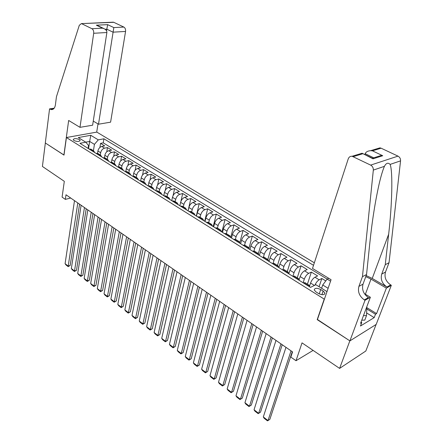 <?xml version="1.0" encoding="UTF-8"?>
<svg xmlns="http://www.w3.org/2000/svg" width="443" height="443" viewBox="0 0 443 443"><rect width="100%" height="100%" fill="white"/><g stroke="black" fill="none" stroke-linecap="round" stroke-linejoin="round"><path stroke-width="0.66" d="M73.959 140.531C77.265 141.826 79.314 141.766 80.105 140.353L79.352 139.545C76.058 138.255 74.014 138.321 73.217 139.728L73.959 140.531M314.347 262.799L96.823 132.103L66.422 137.524L324.392 299.208M376.101 324.47L365.835 351L339.598 368.399L302.026 342.871L296.018 360.718L313.101 350.396M66.422 137.524L63.997 155.116L45.341 142.989L42.417 166.452L64.313 181.331L62.092 197.113L65.343 199.383L70.714 198.038M317.448 319.503L349.843 340.85L339.598 368.399M325.782 280.912L321.834 278.503L319.082 286.721M309.64 285.84L310.56 283.033C311.612 280.292 313.079 278.354 314.951 277.218L317.62 275.928L311.357 272.102L307.42 284.162M299.175 279.66L300.155 276.576C301.185 273.846 302.641 271.93 304.524 270.828L307.215 269.571L301.063 265.817L297.253 277.822M288.842 273.791L289.943 270.236C290.946 267.522 292.397 265.628 294.29 264.549L297.004 263.336L290.962 259.648L287.269 271.598M278.841 267.594L279.921 264.011C280.895 261.309 282.335 259.437 284.245 258.385L286.975 257.211L281.045 253.59L277.468 265.484M269.028 261.464L270.075 257.898C271.027 255.212 272.462 253.363 274.378 252.338L277.124 251.198L271.299 247.637L267.838 259.476M259.393 255.445L260.406 251.895C261.337 249.226 262.765 247.393 264.687 246.391L267.45 245.289L261.73 241.795L258.38 253.573M249.93 249.531L250.915 245.998C251.818 243.345 253.235 241.529 255.168 240.555L257.948 239.486L252.327 236.053L249.044 247.908M240.632 243.722L241.585 240.206C242.471 237.564 243.877 235.77 245.821 234.818L248.612 233.782L243.091 230.41L239.813 242.57M231.501 238.013L232.42 234.513C233.278 231.888 234.685 230.111 236.628 229.186L239.436 228.178L234.009 224.867L230.698 237.509M222.519 232.403L223.41 228.92C224.252 226.312 225.648 224.551 227.602 223.649L230.421 222.674L225.088 219.412L221.877 231.999M213.698 226.888L214.556 223.422C215.381 220.83 216.771 219.086 218.726 218.205L221.561 217.258L216.311 214.058L213.21 226.583M205.02 221.467L205.857 218.022C206.659 215.436 208.038 213.714 210.004 212.85L212.845 211.937L207.689 208.791L204.683 221.256M196.493 216.14L197.301 212.706C198.082 210.143 199.455 208.437 201.427 207.59L204.278 206.709L199.206 203.608L196.299 216.018M188.109 210.901L188.89 207.485C189.648 204.932 191.016 203.243 192.993 202.418L195.856 201.559L190.867 198.514L188.054 210.862M179.858 205.746L180.617 202.346C181.359 199.81 182.721 198.137 184.698 197.334L187.572 196.504L182.666 193.508L180.932 201.321M171.746 200.679L172.477 197.296C173.202 194.77 174.559 193.115 176.541 192.328L179.421 191.526L174.592 188.574L173.075 195.634M163.766 195.69L164.475 192.323C165.184 189.814 166.529 188.175 168.512 187.406L171.402 186.63L166.651 183.729L165.289 190.241M155.914 190.783L156.595 187.433C157.293 184.936 158.633 183.313 160.615 182.56L163.511 181.807L158.843 178.955L157.603 185.036M148.222 185.789L148.848 182.621C149.524 180.14 150.858 178.529 152.846 177.798L155.753 177.067L151.152 174.26L150.022 179.974M140.653 180.866L141.223 177.887C141.887 175.417 143.211 173.822 145.204 173.108L148.112 172.405L143.587 169.641L142.546 175.029M133.193 176.043L133.72 173.23C134.367 170.771 135.685 169.193 137.679 168.495L140.592 167.808L136.134 165.089L135.181 170.201M125.845 171.319L126.333 168.639C126.964 166.197 128.276 164.63 130.27 163.949L133.188 163.29L128.802 160.61L127.922 165.466M118.608 166.69L119.062 164.126C119.676 161.695 120.983 160.144 122.977 159.474L125.901 158.838L121.581 156.202L120.767 160.831M111.481 162.149L111.896 159.679C112.5 157.259 113.801 155.726 115.8 155.072L118.724 154.457L114.471 151.86L113.718 156.279M104.454 157.691L104.847 155.299C105.434 152.896 106.73 151.373 108.729 150.736L111.658 150.138L107.466 147.58L106.769 151.811M296.018 360.718L290.835 357.097L292.557 351.908L66.001 194.765L65.343 199.383M323.146 291.029L320.721 289.523C316.872 287.778 314.713 287.928 314.242 289.977L315.986 291.937L318.423 293.46C322.288 295.221 324.459 295.077 324.924 293.022L323.146 291.029L321.911 294.673M88.085 148.399L88.528 145.503L85.809 142.203L79.939 143.31L310.504 287.38L315.853 284.716L326.989 291.616M85.809 142.203L78.306 137.557L90.787 135.298L98.285 139.861L103.906 138.803L313.528 265.313M328.119 288.315L322.72 284.993L327.144 279.101L328.75 278.304M327.144 279.101L330.561 281.178M100.301 154.989L100.672 152.708C101.248 150.31 102.538 148.793 104.537 148.167L107.466 147.58M97.532 153.322L97.903 150.991L100.672 152.708M107.272 159.336L107.655 157.043C108.247 154.635 109.543 153.106 111.542 152.464L114.471 151.86M114.355 163.749L114.748 161.451C115.357 159.026 116.659 157.486 118.658 156.828L121.581 156.202M121.543 168.235L121.952 165.926C122.578 163.484 123.885 161.933 125.878 161.258L128.802 160.61M128.847 172.792L129.273 170.466C129.91 168.019 131.228 166.446 133.221 165.76L136.134 165.089M136.267 177.416L136.704 175.085C137.358 172.62 138.681 171.037 140.675 170.328L143.587 169.641M143.803 182.117L144.257 179.775C144.927 177.294 146.256 175.699 148.244 174.974L151.152 174.26M151.462 186.896L151.932 184.537C152.619 182.045 153.954 180.434 155.942 179.697L158.843 178.955M159.247 191.747L159.735 189.382C160.432 186.88 161.773 185.246 163.76 184.493L166.651 183.729M167.155 196.681L167.659 194.3C168.373 191.786 169.724 190.141 171.707 189.366L174.592 188.574M175.195 201.698L175.716 199.306C176.452 196.775 177.809 195.114 179.786 194.322L182.666 193.508M183.369 206.792L183.906 204.389C184.659 201.847 186.021 200.17 187.998 199.356L190.867 198.514M191.681 211.975L192.234 209.561C193.004 207.003 194.377 205.308 196.349 204.478L199.206 203.608M200.131 217.247L200.707 214.822C201.493 212.247 202.872 210.536 204.838 209.683L207.689 208.791M208.725 222.607L209.317 220.171C210.126 217.585 211.51 215.852 213.476 214.982L216.311 214.058M217.463 228.062L218.083 225.609C218.908 223.012 220.304 221.262 222.259 220.37L225.088 219.412M226.362 233.611L226.993 231.146C227.846 228.533 229.247 226.766 231.196 225.852L234.009 224.867M235.41 239.253L236.064 236.778C236.939 234.148 238.345 232.365 240.289 231.429L243.091 230.41M244.614 245.018L245.295 242.509C246.186 239.868 247.604 238.063 249.536 237.099L252.327 236.053M253.966 250.932L254.692 248.346C255.605 245.682 257.029 243.86 258.956 242.875L261.73 241.795M263.469 257.001L264.255 254.282C265.191 251.607 266.62 249.769 268.541 248.756L271.299 247.637M273.132 263.231L273.99 260.329C274.953 257.638 276.393 255.777 278.304 254.742L281.045 253.59M282.944 269.637L283.908 266.487C284.893 263.779 286.339 261.902 288.238 260.838L290.962 259.648M292.917 276.233L294.008 272.755C295.016 270.036 296.472 268.131 298.36 267.046L301.063 265.817M303.123 282.767L304.297 279.145C305.332 276.41 306.789 274.483 308.671 273.37L311.357 272.102M314.951 285.17C316.064 282.606 317.476 280.818 319.176 279.81L321.834 278.503M327.172 279.084L103.247 142.851L100.572 143.371L99.919 147.425M97.903 150.991C98.479 148.599 99.764 147.087 101.763 146.467L104.698 145.891L100.572 143.371M303.289 282.867L305.077 282.706M307.553 285.53L309.12 285.226L309.723 286.892M296.954 278.913L298.543 278.625L299.186 280.303M294.589 276.161L292.773 276.299M286.56 272.417L288.16 272.157L288.842 273.84M284.29 269.743L282.457 269.853M276.354 266.038L277.977 265.8L278.686 267.494M274.189 263.435L272.329 263.524M266.343 259.781L267.976 259.565L268.718 261.27M264.266 257.25L262.383 257.311M256.508 253.64L258.164 253.446L258.933 255.157M254.526 251.175L252.626 251.214M246.856 247.609L248.523 247.432L249.326 249.149M244.962 245.212L243.041 245.223M237.376 241.684L239.059 241.529L239.884 243.251M235.565 239.353L233.627 239.342M228.062 235.864L229.756 235.726L230.615 237.459M226.34 233.594L224.385 233.566M218.914 230.15L220.625 230.033L221.506 231.767M217.269 227.94L215.304 227.89M209.927 224.535L211.649 224.435L212.551 226.174M208.36 222.386L206.377 222.314M201.094 219.014L202.828 218.931L203.758 220.68M199.605 216.92L197.606 216.832M192.417 213.592L194.161 213.526L195.108 215.276M190.999 211.555L188.984 211.449M183.884 208.26L185.639 208.21L186.608 209.965M182.538 206.277L180.511 206.156M175.494 203.021L177.261 202.983L178.252 204.744M174.221 201.089L172.177 200.945M167.249 197.866L169.021 197.844L170.034 199.605M166.036 195.989L163.988 195.828M159.137 192.799L160.92 192.794L161.95 194.555M157.99 190.966L155.93 190.795M151.163 187.815L152.951 187.821L154.003 189.587M150.077 186.032L148.006 185.844M143.316 182.909L145.11 182.931L146.179 184.703M142.292 181.176L140.209 180.971M135.597 178.086L137.396 178.125L138.487 179.891M134.633 176.397L132.54 176.181M127.999 173.34L129.81 173.39L130.912 175.162M127.097 171.696L124.998 171.463M120.529 168.672L122.34 168.733L123.459 170.505M119.676 167.072L117.572 166.823M113.17 164.076L114.992 164.148L116.127 165.92M112.372 162.515L110.263 162.26M105.932 159.552L107.754 159.635L108.906 161.413M105.185 158.035L103.064 157.763M98.806 155.1L100.633 155.194L101.796 156.972M98.108 153.621L95.981 153.339M91.784 150.714L93.617 150.819L94.796 152.597M91.142 149.274L89.01 148.981M321.607 288.282L322.72 284.993M317.199 319.641L324.143 299.341M326.773 291.483L327.089 291.317M88.545 148.687L89.658 141.428L85.743 142.164M93.434 150.703L94.425 144.368L89.658 141.428L90.787 135.298M103.247 142.851L103.906 138.803M98.285 139.861L94.425 144.368M291.04 350.85L268.015 420.573L269.859 419.338L292.269 351.709M285.973 347.34L263.314 416.946L268.015 420.573L267.467 420.85L264.183 418.308L263.314 416.946M366.472 307.625L366.848 307.857L366.499 315.615L364.799 320.123L361.776 320.151M366.499 315.615L363.47 315.637M312.503 268.441L348.242 158.876C348.957 157.021 350.247 156.146 352.102 156.257L370.647 165.106L397.986 156.13C399.807 157.143 400.666 158.716 400.555 160.864L389.032 262.71L385.493 272.046C384.125 277.229 385.853 281.515 390.682 284.904L391.335 285.286L376.19 324.414L349.904 340.888L317.365 319.746L331.065 279.705L312.503 268.441M389.032 262.71L385.26 264.687L388.661 234.209C392.127 204.732 392.952 171.352 390.122 164.403C388.057 162.365 386.158 163.007 384.43 166.33C382.863 169.852 381.141 175.533 379.269 183.369C375.254 201.183 372.103 221.085 369.811 243.074L366.549 274.51L363.016 284.162C361.66 289.523 363.454 293.997 368.399 297.58L364.334 299.894L365.004 300.299L349.904 340.888M366.549 274.51L362.446 276.665L358.913 286.372C357.562 291.765 359.367 296.273 364.334 299.894M388.661 234.209L372.236 278.437L386.944 287.031C382.093 283.609 380.354 279.289 381.722 274.079L385.26 264.687M377.314 148.649L379.944 147.857L381.124 148.195L397.986 156.13M384.43 166.33L373.327 170.095L362.446 276.665M366.538 307.448L376.583 313.594L375.476 314.27L366.798 308.948M361.028 322.139L361.759 322.593L360.48 326.004L374.197 317.614L375.476 314.27M361.759 322.593L360.591 323.307L370.37 297.242L365.004 300.299M391.335 285.286L386.374 288.116L370.996 279.107L365.768 276.637M376.583 313.594L386.374 288.116M364.91 154.601L365.204 153.71C365.901 151.949 367.69 150.941 370.575 150.681L372.447 150.825L382.735 155.726L380.808 155.582L376.788 156.861M372.236 278.437L366.162 275.574M364.401 293.654L370.37 297.242M373.327 170.095C373.416 167.842 372.524 166.18 370.647 165.106M374.197 317.614L366.621 312.941M382.735 155.726L372.995 158.821L372.203 158.123M372.995 158.821L362.108 153.239L360.718 153.655M93.257 121.111L98.501 124.212L110.595 122.168L125.563 31.442L112.987 32.167L106.791 29.177L105.135 29.266M98.501 124.212L113.823 27.582L123.857 27.067L113.757 22.311L81.374 23.612L79.297 25.301L56.444 96.735L55.408 104.847C54.849 108.098 53.481 109.681 51.299 109.598L49.555 108.873L45.308 142.973L64.008 155.028M63.897 155.05L68.659 120.468L79.984 127.34L93.694 33.275C93.861 31.115 93.274 29.598 91.934 28.717L81.789 23.75M49.555 108.873L54.184 108.214M96.707 132.125L97.997 123.913M79.984 127.34L92.631 125.203L106.874 32.516L93.694 33.275M112.677 22.205L113.757 22.311M123.857 27.067C125.186 27.909 125.757 29.365 125.563 31.442M106.541 30.8L107.643 24.642L113.823 27.582M91.934 28.717L102.521 28.169L103.867 28.573C106.021 29.62 107.023 30.938 106.874 32.516M102.521 28.169L96.33 25.179L98.385 25.927M280.956 343.862L258.662 413.347L260.517 412.14L282.224 344.737M275.983 340.412L254.044 409.775L258.662 413.347L258.142 413.635L254.919 411.137L254.044 409.775M271.061 336.996L249.47 406.237L251.336 405.063L272.356 337.898M266.177 333.607L244.929 402.731L249.47 406.237L248.977 406.541L245.804 404.088L244.929 402.731M261.342 330.251L240.433 399.254L242.31 398.102L262.671 331.176M256.547 326.928L235.975 395.804L240.433 399.254L239.968 399.569L236.85 397.161L235.975 395.804M242.31 398.102L239.968 399.569M251.796 323.634L231.551 392.387L233.433 391.263L253.152 324.575M247.083 320.367L227.165 388.993L231.551 392.387L231.113 392.719L228.045 390.344L227.165 388.993M233.433 391.263L231.113 392.719M242.415 317.127L222.818 385.631L224.712 384.541L243.805 318.091M237.791 313.921L218.504 382.298L222.818 385.631L222.403 385.98L219.39 383.649L218.504 382.298M224.712 384.541L222.403 385.98M233.206 310.737L214.229 378.992L216.129 377.929L234.618 311.717M228.66 307.586L209.988 375.714L214.229 378.992L213.836 379.352L210.874 377.059L209.988 375.714M216.129 377.929L213.836 379.352M224.152 304.457L205.785 372.463L207.689 371.428L225.592 305.46M219.684 301.362L201.615 369.24L205.785 372.463L205.414 372.834L202.501 370.575L201.615 369.24M207.689 371.428L205.414 372.834M215.254 298.289L197.478 366.04L199.389 365.026L216.721 299.302M210.862 295.243L193.375 362.867L197.478 366.04L197.129 366.422L194.261 364.201L193.375 362.867M199.389 365.026L197.129 366.422M206.51 292.225L189.305 359.722L191.226 358.736L208 293.255M202.191 289.229L185.268 356.598L189.305 359.722L188.978 360.115L186.154 357.933L185.268 356.598M191.226 358.736L188.978 360.115M197.91 286.261L181.265 353.503L183.186 352.539L199.422 287.308M193.669 283.315L177.289 350.435L181.265 353.503L180.96 353.907L178.18 351.759L177.289 350.435M183.186 352.539L180.96 353.907M189.46 280.397L173.351 347.384L175.278 346.448L190.994 281.46M185.285 277.501L169.442 344.366L173.351 347.384L173.063 347.799L170.334 345.69L169.442 344.366M175.278 346.448L173.063 347.799M181.148 274.632L165.56 341.365L167.498 340.451L182.699 275.707M177.039 271.786L161.717 338.391L165.56 341.365L165.3 341.791L162.609 339.709L161.717 338.391M167.498 340.451L165.3 341.791M172.969 268.962L157.896 335.44L159.84 334.548L174.548 270.053M168.933 266.16L154.109 332.51L157.896 335.44L157.653 335.877L155.006 333.828L154.109 332.51M159.84 334.548L157.653 335.877M164.929 263.386L150.354 329.609L152.298 328.734L166.524 264.488M160.959 260.628L146.622 326.724L150.354 329.609L150.127 330.052L147.519 328.036L146.622 326.724M152.298 328.734L150.127 330.052M157.021 257.898L142.923 323.861L144.872 323.013L158.633 259.017M153.112 255.19L139.252 321.025L142.923 323.861L142.712 324.315L140.149 322.332L139.252 321.025M144.872 323.013L142.712 324.315M149.236 252.499L135.608 318.207L137.563 317.376L150.864 253.629M145.393 249.835L131.997 315.416L135.608 318.207L135.42 318.672L132.889 316.717L131.997 315.416M137.563 317.376L135.42 318.672M141.577 247.188L128.409 312.642L130.364 311.828L143.222 248.329M137.795 244.564L124.848 309.89L128.409 312.642L128.232 313.112L125.746 311.185L124.848 309.89M130.364 311.828L128.232 313.112M134.041 241.961L121.316 307.154L123.27 306.362L135.702 243.113M130.32 239.375L117.805 304.446L121.316 307.154L121.155 307.636L118.702 305.736L117.805 304.446M123.27 306.362L121.155 307.636M126.62 236.817L114.327 301.755L116.287 300.98L128.298 237.98M122.955 234.269L110.872 299.08L114.327 301.755L114.183 302.242L111.769 300.371L110.872 299.08M116.287 300.98L114.183 302.242M119.322 231.75L107.444 296.433L109.404 295.68L121.011 232.924M115.712 229.247L104.039 293.803L107.444 296.433L107.317 296.926L104.936 295.082L104.039 293.803M109.404 295.68L107.317 296.926M112.129 226.761L100.661 291.189L102.626 290.453L113.834 227.946M108.579 224.296L97.31 288.598L100.661 291.189L100.55 291.688L98.208 289.877L97.31 288.598M102.626 290.453L100.55 291.688M105.052 221.854L93.982 286.023L95.948 285.303L106.769 223.045M101.552 219.423L90.677 283.47L93.982 286.023L93.883 286.532L91.574 284.744L90.677 283.47M95.948 285.303L93.883 286.532M98.08 217.015L87.398 280.934L89.364 280.231L99.813 218.216M94.636 214.628L84.142 278.414L87.398 280.934L87.315 281.449L85.034 279.688L84.142 278.414M89.364 280.231L87.315 281.449M91.214 212.252L80.908 275.917L82.874 275.23L92.958 213.465M87.819 209.899L77.697 273.436L80.908 275.917L80.836 276.438L78.594 274.699L77.697 273.436M82.874 275.23L80.836 276.438M84.452 207.562L74.513 270.972L76.484 270.302L86.208 208.78M81.108 205.247L71.351 268.524L74.513 270.972L74.457 271.498L72.242 269.787L71.351 268.524M76.484 270.302L74.457 271.498M77.791 202.944L68.211 266.099L70.177 265.446L79.557 204.168M74.496 200.657L65.088 263.685L68.211 266.099L68.167 266.631L65.985 264.942L65.088 263.685M70.177 265.446L68.167 266.631M104.847 155.299L107.655 157.043M111.896 159.679L114.748 161.451M119.062 164.126L121.952 165.926M126.333 168.639L129.273 170.466M133.72 173.23L136.704 175.085M141.223 177.887L144.257 179.775M148.848 182.621L151.932 184.537M156.595 187.433L159.735 189.382M164.475 192.323L167.659 194.3M172.477 197.296L175.716 199.306M180.617 202.346L183.906 204.389M188.89 207.485L192.234 209.561M197.301 212.706L200.707 214.822M205.857 218.022L209.317 220.171M214.556 223.422L218.083 225.609M223.41 228.92L226.993 231.146M232.42 234.513L236.064 236.778M241.585 240.206L245.295 242.509M250.915 245.998L254.692 248.346M260.406 251.895L264.255 254.282M270.075 257.898L273.99 260.329M279.921 264.011L283.908 266.487M289.943 270.236L294.008 272.755M300.155 276.576L304.297 279.145M310.56 283.033L314.419 285.43M314.951 277.218L319.176 279.81M101.763 146.467L104.537 148.167M108.729 150.736L111.542 152.464M115.8 155.072L118.658 156.828M122.977 159.474L125.878 161.258M130.27 163.949L133.221 165.76M137.679 168.495L140.675 170.328M145.204 173.108L148.244 174.974M152.846 177.798L155.942 179.697M160.615 182.56L163.76 184.493M168.512 187.406L171.707 189.366M176.541 192.328L179.786 194.322M184.698 197.334L187.998 199.356M192.993 202.418L196.349 204.478M201.427 207.59L204.838 209.683M210.004 212.85L213.476 214.982M218.726 218.205L222.259 220.37M227.602 223.649L231.196 225.852M236.628 229.186L240.289 231.429M245.821 234.818L249.536 237.099M255.168 240.555L258.956 242.875M264.687 246.391L268.541 248.756M274.378 252.338L278.304 254.742M284.245 258.385L288.238 260.838M294.29 264.549L298.36 267.046M304.524 270.828L308.671 273.37M303.571 282.734L307.835 285.392M293.061 276.166L297.242 278.774M282.745 269.721L286.848 272.284M272.617 263.397L276.648 265.911M262.677 257.189L266.631 259.659M252.92 251.098L256.802 253.518M243.34 245.112L247.15 247.493M233.926 239.231L237.669 241.573M224.684 233.461L228.361 235.759M215.603 227.785L219.213 230.044M206.676 222.214L210.226 224.429M197.91 216.738L201.399 218.914M189.288 211.355L192.716 213.498M180.816 206.061L184.188 208.166M172.488 200.862L175.799 202.927M164.292 195.745L167.554 197.777M156.241 190.711L159.447 192.716M148.316 185.761L151.467 187.732M140.52 180.894L143.621 182.832M132.85 176.104L135.901 178.014M125.303 171.391L128.309 173.268M117.877 166.756L120.834 168.6M110.573 162.188L113.48 164.01M103.374 157.697L106.242 159.486M96.292 153.272L99.116 155.033M89.32 148.92L92.094 150.653M319.242 293.908L320.721 289.523M363.016 284.162L358.913 286.372M381.722 274.079L385.493 272.046M381.124 148.195L372.447 150.825M362.607 153.804L353.315 156.623M400.555 160.864L390.122 164.403M386.944 287.031L390.682 284.904M365.386 294.241L370.996 279.107M373.737 157.824L365.204 153.71M96.33 25.179L107.643 24.642M53.941 108.518L49.909 109.089M80.039 140.808L80.105 140.353M304.862 282.568L309.12 285.226M294.368 276.022L298.543 278.625M284.068 269.599L288.16 272.157M273.957 263.292L277.977 265.8M264.034 257.106L267.976 259.565M254.288 251.026L258.164 253.446M244.719 245.057L248.523 247.432M235.316 239.198L239.059 241.529M226.085 233.439L229.756 235.726M217.015 227.78L220.625 230.033M208.105 222.22L211.649 224.435M199.344 216.76L202.828 218.931M190.734 211.389L194.161 213.526M182.267 206.111L185.639 208.21M173.944 200.917L177.261 202.983M165.765 195.817L169.021 197.844M157.714 190.795L160.92 192.794M149.795 185.855L152.951 187.821M142.009 180.999L145.11 182.931M134.345 176.22L137.396 178.125M126.809 171.519L129.81 173.39M119.388 166.889L122.34 168.733M112.085 162.337L114.992 164.148M104.891 157.852L107.754 159.635M97.814 153.439L100.633 155.194M90.843 149.092L93.617 150.819M324.525 294.207L324.924 293.022M379.944 147.857L370.575 150.681M372.452 158.229L380.808 155.582M362.152 153.272L372.513 158.273M362.108 153.239L352.102 156.257M52.783 109.382L51.299 109.598M81.374 23.612L113.347 22.172M97.67 25.578L103.867 28.573"/></g></svg>
